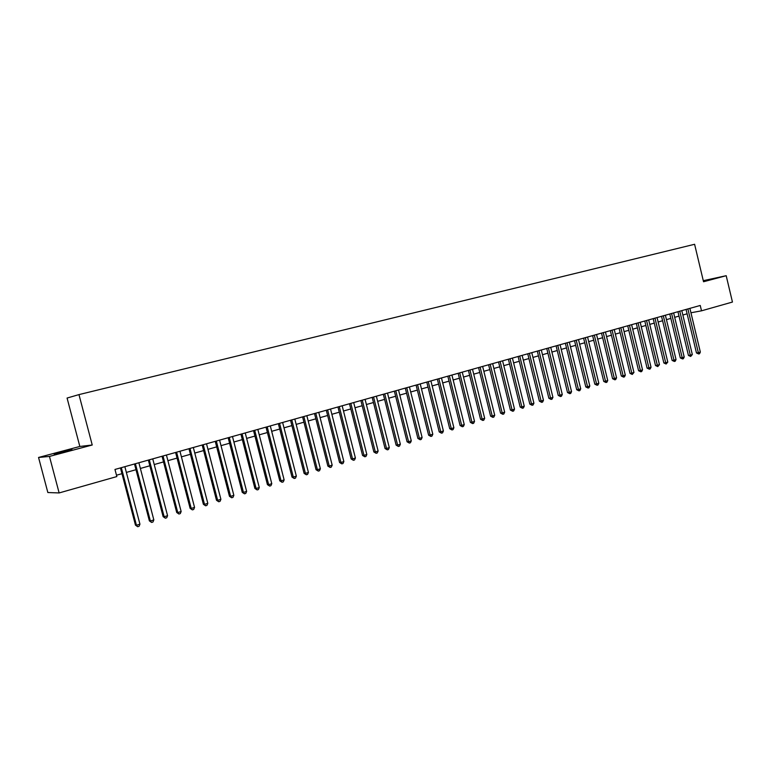 <?xml version="1.0" encoding="UTF-8"?>
<svg xmlns="http://www.w3.org/2000/svg" width="771" height="771" viewBox="0 0 771 771"><rect width="100%" height="100%" fill="white"/><g stroke="black" fill="none" stroke-linecap="round" stroke-linejoin="round"><path stroke-width="1.16" d="M65.101 451.623L71.934 449.426L61.092 452.047L54.182 454.264L65.101 451.623M703.422 281.28L708.886 279.748L703.354 280.962M38.55 457.463L49.46 456.422L92.231 445.002L79.837 446.467L38.55 457.463L47.85 492.534L59.136 492.939L116.835 476.574L114.966 469.452L700.241 305.461L701.514 310.819L732.45 302.049L726.195 275.7L703.287 280.683M79.837 446.467L67.077 398.048L78.97 394.607L694.604 244.282L703.538 281.752L726.195 275.7M49.46 456.422L59.136 492.939M92.231 445.002L78.97 394.607M690.951 312.775L701.514 310.819M116.479 475.225L121.963 473.673M126.367 472.421L135.985 469.703M140.38 468.46L149.844 465.78M154.229 464.547L163.529 461.916M167.905 460.673L177.051 458.09M181.416 456.856L190.418 454.302M194.774 453.078L203.621 450.572M207.968 449.339L216.68 446.881M221.007 445.648L229.585 443.229M233.902 442.005L242.335 439.624M246.643 438.4L254.941 436.058M259.239 434.834L267.402 432.531M271.691 431.317L279.719 429.042M283.998 427.838L291.901 425.602M296.17 424.387L303.947 422.19M308.198 420.985L315.859 418.826M320.1 417.622L327.636 415.492M331.867 414.297L339.279 412.196M343.5 411.001L350.795 408.938M355.007 407.743L362.197 405.719M366.389 404.524L373.463 402.529M377.655 401.344L384.613 399.378M388.786 398.193L395.639 396.255M399.802 395.08L406.548 393.171M410.702 391.996L417.342 390.116M421.486 388.941L428.021 387.09M432.155 385.924L438.593 384.103M442.708 382.936L449.05 381.144M453.155 379.987L459.4 378.214M463.496 377.058L469.635 375.323M473.722 374.166L479.774 372.451M483.851 371.304L489.807 369.617M493.874 368.471L499.733 366.813M503.791 365.666L509.564 364.028M513.602 362.881L519.288 361.281M523.326 360.134L528.925 358.554M532.944 357.416L538.457 355.855M542.466 354.718L547.902 353.185M551.901 352.048L557.24 350.545M561.23 349.408L566.502 347.923M570.473 346.796L575.658 345.331M579.628 344.203L584.736 342.767M588.697 341.64L593.728 340.223M597.67 339.105L602.623 337.708M606.555 336.59L611.442 335.212M615.364 334.103L620.163 332.744M624.076 331.636L628.818 330.296M632.712 329.188L637.376 327.868M641.27 326.769L645.867 325.468M649.741 324.379L654.271 323.097M658.135 321.999L662.597 320.736M666.452 319.647L670.837 318.404M674.692 317.315L679.01 316.091M682.855 315.011L687.106 313.807M686.065 309.431L696.483 352.964L698.353 352.694L687.877 308.92M700.347 352.087L699.519 353.735L698.719 353.976L698.353 352.694L700.347 352.087L689.891 308.361M698.719 353.976L696.483 352.964M677.96 311.706L688.436 355.431L690.305 355.171L679.762 311.195M692.319 354.554L690.681 356.453L690.305 355.171L692.319 354.554L681.805 310.626M690.681 356.453L688.436 355.431M669.777 313.99L680.321 357.917L682.181 357.667L671.58 313.489M684.214 357.04L683.385 358.698L682.566 358.949L682.181 357.667L684.214 357.04L673.632 312.91M682.566 358.949L680.321 357.917M661.528 316.303L672.129 360.433L673.979 360.182L663.32 315.802M676.032 359.556L675.203 361.223L674.374 361.474L673.979 360.182L676.032 359.556L665.392 315.223M674.374 361.474L672.129 360.433M653.191 318.645L663.86 362.968L665.701 362.727L654.974 318.144M667.782 362.091L666.115 364.018L665.701 362.727L667.782 362.091L657.065 317.556M666.115 364.018L663.86 362.968M644.787 320.996L655.514 365.531L657.345 365.29L646.551 320.505M659.446 364.644L657.769 366.591L657.345 365.29L659.446 364.644L648.671 319.907M657.769 366.591L655.514 365.531M636.297 323.377L647.091 368.124L648.912 367.883L638.051 322.885M651.032 367.227L650.194 368.923L649.346 369.184L648.912 367.883L651.032 367.227L640.19 322.288M649.346 369.184L647.091 368.124M627.719 325.776L638.59 370.726L640.393 370.494L629.473 325.285M642.532 369.839L641.694 371.535L640.836 371.795L640.393 370.494L642.532 369.839L631.622 324.687M640.836 371.795L638.59 370.726M619.065 328.205L630.003 373.366L631.806 373.135L620.809 327.714M633.955 372.47L632.259 374.446L631.806 373.135L633.955 372.47L622.987 327.106M632.259 374.446L630.003 373.366M610.333 330.653L621.33 376.026L623.122 375.795L612.068 330.161M625.3 375.13L624.462 376.846L623.585 377.106L623.122 375.795L625.3 375.13L614.256 329.554M623.585 377.106L621.33 376.026M601.515 333.12L612.579 378.715L614.362 378.494L603.23 332.638M616.559 377.819L615.711 379.534L614.834 379.804L614.362 378.494L616.559 377.819L605.447 332.022M614.834 379.804L612.579 378.715M592.6 335.616L603.741 381.423L605.514 381.211L594.316 335.134M607.731 380.527L606.883 382.252L605.996 382.522L605.514 381.211L607.731 380.527L596.552 334.508M605.996 382.522L603.741 381.423M583.608 338.141L594.817 384.16L596.581 383.948L585.314 337.659M598.816 383.264L597.978 384.999L597.082 385.269L596.581 383.948L598.816 383.264L587.569 337.033M597.082 385.269L594.817 384.16M574.53 340.686L585.806 386.926L587.56 386.724L576.216 340.213M589.815 386.03L588.977 387.765L588.071 388.044L587.56 386.724L589.815 386.03L578.501 339.568M588.071 388.044L585.806 386.926M565.355 343.249L576.708 389.721L578.443 389.519L567.032 342.787M580.727 388.815L579.879 390.569L578.973 390.849L578.443 389.519L580.727 388.815L569.335 342.141M578.973 390.849L576.708 389.721M556.093 345.851L567.514 392.545L569.249 392.343L557.761 345.379M571.552 391.639L570.704 393.393L569.779 393.673L569.249 392.343L571.552 391.639L560.083 344.733M569.779 393.673L567.514 392.545M546.745 348.473L558.233 395.388L559.948 395.195L548.393 348.01M562.281 394.482L561.433 396.246L560.498 396.535L559.948 395.195L562.281 394.482L550.745 347.345M560.498 396.535L558.233 395.388M537.291 351.113L548.865 398.27L550.561 398.077L538.939 350.66M552.923 397.354L552.075 399.127L551.13 399.417L550.561 398.077L552.923 397.354L541.309 349.995M551.13 399.417L548.865 398.27M527.75 353.793L539.392 401.171L541.088 400.987L529.378 353.33M543.468 400.265L542.611 402.038L541.666 402.337L541.088 400.987L543.468 400.265L531.778 352.665M541.666 402.337L539.392 401.171M518.112 356.491L529.831 404.11L531.508 403.927L519.731 356.038M533.918 403.194L533.06 404.977L532.096 405.276L531.508 403.927L533.918 403.194L522.15 355.364M532.096 405.276L529.831 404.11M508.378 359.219L520.174 407.069L521.842 406.905L509.978 358.775M524.261 406.153L523.413 407.955L522.439 408.254L521.842 406.905L524.261 406.153L512.426 358.081M522.439 408.254L520.174 407.069M498.538 361.975L510.412 410.066L512.069 409.902L500.128 361.532M514.517 409.15L513.659 410.953L512.686 411.251L512.069 409.902L514.517 409.15L502.596 360.838M512.686 411.251L510.412 410.066M488.602 364.76L500.552 413.092L502.191 412.938L490.173 364.317M504.668 412.177L503.82 413.988L502.827 414.287L502.191 412.938L504.668 412.177L492.669 363.623M502.827 414.287L500.552 413.092M478.56 367.574L490.597 416.147L492.216 415.993L480.121 367.141M494.722 415.232L493.864 417.053L492.862 417.362L492.216 415.993L494.722 415.232L482.646 366.427M492.862 417.362L490.597 416.147M468.421 370.417L480.535 419.231L482.145 419.087L469.963 369.984M484.67 418.316L483.812 420.147L482.8 420.455L482.145 419.087L484.67 418.316L472.507 369.27M482.8 420.455L480.535 419.231M458.167 373.289L470.368 422.354L471.958 422.219L459.699 372.856M474.522 421.429L473.654 423.269L472.633 423.587L471.958 422.219L474.522 421.429L462.272 372.142M472.633 423.587L470.368 422.354M447.816 376.19L460.094 425.505L461.675 425.38L449.329 375.766M464.258 424.58L463.4 426.43L462.359 426.749L461.675 425.38L464.258 424.58L451.931 375.034M462.359 426.749L460.094 425.505M437.35 379.12L449.715 428.695L451.276 428.57L438.844 378.706M453.888 427.77L453.03 429.62L451.979 429.948L451.276 428.57L453.888 427.77L441.475 377.963M451.979 429.948L449.715 428.695M426.777 382.088L439.219 431.914L440.771 431.799L428.252 381.674M443.402 430.989L442.544 432.849L441.494 433.177L440.771 431.799L443.402 430.989L430.912 380.922M441.494 433.177L439.219 431.914M416.08 385.076L428.618 435.172L430.151 435.056L417.545 384.671M432.81 434.237L431.953 436.107L430.893 436.434L430.151 435.056L432.81 434.237L420.234 383.919M430.893 436.434L428.618 435.172M405.286 388.112L417.901 438.458L419.414 438.352L406.722 387.707M422.113 437.523L421.245 439.403L420.176 439.74L419.414 438.352L422.113 437.523L409.44 386.946M420.176 439.74L417.901 438.458M394.366 391.167L407.069 441.783L408.572 441.687L395.783 390.772M411.29 440.848L410.432 442.737L409.343 443.074L408.572 441.687L411.29 440.848L398.53 390.001M409.343 443.074L407.069 441.783M383.322 394.26L396.121 445.137L397.605 445.05L384.729 393.865M400.361 444.202L399.494 446.101L398.395 446.448L397.605 445.05L400.361 444.202L387.505 393.085M398.395 446.448L396.121 445.137M372.171 397.383L385.057 448.539L386.522 448.452L373.55 396.998M389.297 447.604L388.439 449.512L387.321 449.85L386.522 448.452L389.297 447.604L376.364 396.207M387.321 449.85L385.057 448.539M360.886 400.544L373.868 451.97L375.313 451.893L362.254 400.168M378.127 451.035L377.26 452.953L376.142 453.3L375.313 451.893L378.127 451.035L365.088 399.368M376.142 453.3L373.868 451.97M349.485 403.744L362.563 455.439L363.989 455.372L350.834 403.368M366.832 454.505L365.965 456.432L364.828 456.779L363.989 455.372L366.832 454.505L353.696 402.558M364.828 456.779L362.563 455.439M337.958 406.972L351.133 458.947L352.53 458.89L339.279 406.596M355.402 458.013L354.544 459.95L353.388 460.297L352.53 458.89L355.402 458.013L342.179 405.787M353.388 460.297L351.133 458.947M326.297 410.239L339.568 462.494L340.946 462.446L327.608 409.873M343.856 461.559L342.989 463.496L341.832 463.863L340.946 462.446L343.856 461.559L330.537 409.054M341.832 463.863L339.568 462.494M314.51 413.545L327.877 466.089L329.236 466.041L315.792 413.179M332.176 465.144L331.308 467.101L330.133 467.457L329.236 466.041L332.176 465.144L318.76 412.35M330.133 467.457L327.877 466.089M302.589 416.88L316.052 469.712L317.392 469.684L303.851 416.533M320.37 468.768L319.502 470.734L318.317 471.1L317.392 469.684L320.37 468.768L306.848 415.685M318.317 471.1L316.052 469.712M290.542 420.262L304.102 473.384L305.422 473.355L291.775 419.916M308.429 472.44L307.562 474.406L306.357 474.782L305.422 473.355L308.429 472.44L294.811 419.067M306.357 474.782L304.102 473.384M278.35 423.674L292.016 477.095L293.308 477.076L279.565 423.337M296.343 476.141L295.486 478.126L294.262 478.502L293.308 477.076L296.343 476.141L282.629 422.479M294.262 478.502L292.016 477.095M266.014 427.134L279.786 480.844L281.058 480.844L267.209 426.797M284.133 479.899L283.265 481.894L282.032 482.27L281.058 480.844L284.133 479.899L270.303 425.929M282.032 482.27L279.786 480.844M253.543 430.623L267.421 484.641L268.665 484.651L254.709 430.295M271.777 483.687L270.91 485.691L269.667 486.077L268.665 484.651L271.777 483.687L257.842 429.418M269.667 486.077L267.421 484.641M240.928 434.16L254.912 488.477L256.126 488.496L242.065 433.842M259.278 487.532L258.41 489.546L257.148 489.932L256.126 488.496L259.278 487.532L245.236 432.955M257.148 489.932L254.912 488.477M228.168 437.735L242.248 492.361L243.453 492.39L229.276 437.427M246.633 491.416L245.766 493.43L244.494 493.825L243.453 492.39L246.633 491.416L232.485 436.521M244.494 493.825L242.248 492.361M215.254 441.359L229.45 496.293L230.616 496.331L216.333 441.051M233.844 495.339L232.977 497.372L231.685 497.767L230.616 496.331L233.844 495.339L219.59 440.145M231.685 497.767L229.45 496.293M202.185 445.012L216.497 500.273L217.634 500.312L203.245 444.722M220.901 499.319L220.034 501.362L218.733 501.757L217.634 500.312L220.901 499.319L206.532 443.797M218.733 501.757L216.497 500.273M188.972 448.722L203.39 504.292L204.508 504.35L189.994 448.433M207.804 503.338L206.936 505.39L205.616 505.795L204.508 504.35L207.804 503.338L193.328 447.498M205.616 505.795L203.39 504.292M175.595 452.471L190.129 508.359L191.218 508.426L176.598 452.191M194.552 507.405L193.685 509.467L192.355 509.882L191.218 508.426L194.552 507.405L179.961 451.247M192.355 509.882L190.129 508.359M162.055 456.259L176.704 512.484L177.764 512.561L163.028 455.989M181.146 511.52L180.279 513.602L178.93 514.016L177.764 512.561L181.146 511.52L166.43 455.035M178.93 514.016L176.704 512.484M148.36 460.104L163.124 516.647L164.156 516.743L149.295 459.834M167.567 515.693L166.709 517.775L165.341 518.199L164.156 516.743L167.567 515.693L152.745 458.87M165.341 518.199L163.124 516.647M134.491 463.988L149.372 520.868L150.374 520.974L135.397 463.728M153.834 519.905L152.966 522.006L151.588 522.43L150.374 520.974L153.834 519.905L138.886 462.754M151.588 522.43L149.372 520.868M120.459 467.92L135.465 525.138L136.428 525.253L121.336 467.669M139.936 524.174L139.069 526.285L137.672 526.718L136.428 525.253L139.936 524.174L124.863 466.686M137.672 526.718L135.465 525.138"/></g></svg>
